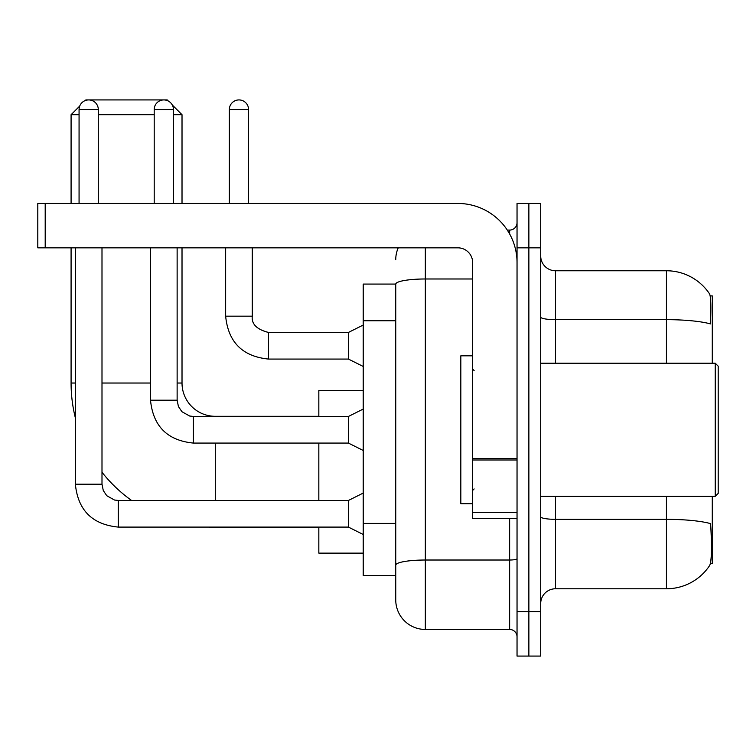 <?xml version="1.0" encoding="UTF-8"?>
<svg xmlns="http://www.w3.org/2000/svg" width="756" height="756" viewBox="0 0 756 756"><rect width="100%" height="100%" fill="white"/><g stroke="black" fill="none" stroke-linecap="round" stroke-linejoin="round"><path stroke-width="1.13" d="M712.284 363.211L712.284 295.908L710.186 295.908M710.366 563.626L712.284 563.626L712.284 496.333M395.747 284.076L363.211 284.076L363.211 575.467L395.747 575.467L395.747 599.867L395.747 284.076M540.701 603.572A14.789 14.789 0 0 1 555.499 588.773L666.433 588.773A51.767 51.767 0 0 0 709.714 565.412L709.421 565.847L709.714 565.412C711.49 561.245 711.897 549.31 710.933 529.606L710.555 523.625A51.767 8.987 180 0 0 666.433 519.334L666.433 496.333M528.869 611.698L528.869 656.076L540.701 656.076L540.701 611.698L528.869 611.698L528.869 656.076L517.038 656.076L517.038 611.698L528.869 611.698L528.869 247.836L528.869 611.698M517.038 611.698L517.038 203.458L528.869 203.458L528.869 247.836L528.869 203.458L540.701 203.458L540.701 611.698M666.433 363.211L666.433 319.656A51.767 8.987 180 0 1 710.442 323.908C711.15 306.87 710.867 296.891 709.6 293.961L709.6 293.961A51.767 51.767 0 0 0 666.433 270.761A51.767 51.767 0 0 1 709.421 293.687A51.767 51.767 0 0 0 666.433 270.761L555.499 270.761A14.789 14.789 0 0 1 540.701 255.972A14.789 14.789 0 0 0 555.499 270.761L555.499 363.211M425.335 247.836L425.335 629.455L509.638 629.455L509.638 518.522M507.285 230.089L509.638 230.089A7.399 7.399 0 0 0 517.038 222.689M395.747 583.604L395.747 570.289M517.038 636.845A7.399 7.399 0 0 0 509.638 629.455M395.747 259.667A29.578 29.578 0 0 1 398.223 247.836M425.335 629.455A29.578 29.578 0 0 1 395.747 599.867M318.834 527.244L215.299 527.244A144.216 144.216 0 0 1 208.769 527.093M131.601 500.472A144.216 144.216 0 0 1 101.994 472.254M75.373 417.945A144.216 144.216 0 0 1 71.083 383.027L71.083 247.836M215.299 416.461L215.299 416.31A33.283 33.283 0 0 1 182.016 383.027L182.016 247.836M85.23 100.567L85.872 99.924L167.227 99.924L168.361 101.068M79.711 106.086L71.083 114.714L79.068 114.714M172.292 104.999L182.016 114.714L173.436 114.714M154.205 114.714L98.299 114.714M182.016 203.458L182.016 114.714M71.083 203.458L71.083 114.714M318.834 443.082L318.834 500.472M318.834 527.093L318.834 553.127L363.211 553.127M363.211 390.427L318.834 390.427L318.834 416.461M79.068 203.458L79.068 109.535A9.611 9.611 0 0 1 88.679 99.924A9.611 9.611 0 0 1 98.299 109.535L98.299 203.458M363.211 534.492L348.421 527.093L348.421 500.472L363.211 493.073M75.373 247.836L75.373 484.199L101.994 484.199L101.994 247.836M154.205 203.458L154.205 109.535A9.611 9.611 0 0 1 163.825 99.924A9.611 9.611 0 0 1 173.436 109.535L173.436 203.458M363.211 450.481L348.421 443.082L348.421 416.461L363.211 409.062M150.51 247.836L150.51 400.189L177.131 400.189L177.131 247.836M517.038 518.522L472.661 518.522L472.661 458.703L517.038 458.703M517.038 262.625A59.166 59.166 0 0 0 457.871 203.458L45.199 203.458L45.199 247.836L457.871 247.836A14.789 14.789 0 0 1 472.661 262.625L472.661 458.703M45.199 247.836L37.8 247.836L37.8 203.458L45.199 203.458M715.242 363.211L718.2 366.169L718.2 493.375L715.242 496.333L715.242 363.211L540.701 363.211M472.661 355.811L460.829 355.811L460.829 503.723L472.661 503.723M229.351 203.458L229.351 109.535A9.611 9.611 0 0 1 238.962 99.924A9.611 9.611 0 0 1 248.573 109.535L248.573 203.458M363.211 366.462L348.421 359.072L348.421 332.442L363.211 325.052M225.647 247.836L225.647 316.169L252.277 316.169L252.277 247.836M395.747 320.742L363.211 320.742M395.747 523.388L363.211 523.388M666.433 588.773L666.433 519.334L555.499 519.334L555.499 588.773M709.6 293.961A51.767 51.767 0 0 0 666.433 270.761L666.433 319.656L555.499 319.656A14.789 2.57 0 0 1 540.701 317.085M540.701 247.836L517.038 247.836M555.499 496.333L555.499 519.334A14.789 2.57 0 0 1 540.701 516.764M517.038 558.731A7.399 1.285 0 0 1 509.638 560.016L425.335 560.016A29.578 5.141 180 0 0 395.747 565.148M395.747 284.114A29.578 5.141 180 0 1 425.335 278.983L472.661 278.983M509.638 233.982L509.638 230.089M71.083 383.027L75.373 383.027M101.994 383.027L150.51 383.027M177.131 383.027L182.016 383.027M215.299 500.472L215.299 443.082M348.421 527.093L118.267 527.093C92.241 524.522 77.944 510.224 75.373 484.199C77.944 510.224 92.241 524.522 118.267 527.093C92.241 524.522 77.944 510.224 75.373 484.199C77.944 510.224 92.241 524.522 118.267 527.093C92.241 524.522 77.944 510.224 75.373 484.199C77.944 510.224 92.241 524.522 118.267 527.093C92.241 524.522 77.944 510.224 75.373 484.199C77.944 510.224 92.241 524.522 118.267 527.093C92.241 524.522 77.944 510.224 75.373 484.199C77.944 510.224 92.241 524.522 118.267 527.093C92.241 524.522 77.944 510.224 75.373 484.199C77.944 510.224 92.241 524.522 118.267 527.093C92.241 524.522 77.944 510.224 75.373 484.199C77.944 510.224 92.241 524.522 118.267 527.093L118.267 500.5M79.068 109.535L98.299 109.535M348.421 443.082L193.404 443.082C167.378 440.512 153.081 426.214 150.51 400.189C153.081 426.214 167.378 440.512 193.404 443.082C167.378 440.512 153.081 426.214 150.51 400.189C153.081 426.214 167.378 440.512 193.404 443.082C167.378 440.512 153.081 426.214 150.51 400.189C153.081 426.214 167.378 440.512 193.404 443.082C167.378 440.512 153.081 426.214 150.51 400.189C153.081 426.214 167.378 440.512 193.404 443.082C167.378 440.512 153.081 426.214 150.51 400.189C153.081 426.214 167.378 440.512 193.404 443.082C167.378 440.512 153.081 426.214 150.51 400.189C153.081 426.214 167.378 440.512 193.404 443.082C167.378 440.512 153.081 426.214 150.51 400.189C153.081 426.214 167.378 440.512 193.404 443.082L193.404 416.461L348.421 416.461M154.205 109.535L173.436 109.535M517.038 459.988L472.661 459.988M472.661 512.407L517.038 512.407M348.421 359.072L268.541 359.072C242.525 356.492 228.218 342.194 225.647 316.169C228.218 342.194 242.525 356.492 268.541 359.072C242.525 356.492 228.218 342.194 225.647 316.169C228.218 342.194 242.525 356.492 268.541 359.072C242.525 356.492 228.218 342.194 225.647 316.169C228.218 342.194 242.525 356.492 268.541 359.072C242.525 356.492 228.218 342.194 225.647 316.169C228.218 342.194 242.525 356.492 268.541 359.072C242.525 356.492 228.218 342.194 225.647 316.169C228.218 342.194 242.525 356.492 268.541 359.072C242.525 356.492 228.218 342.194 225.647 316.169C228.218 342.194 242.525 356.492 268.541 359.072C242.525 356.492 228.218 342.194 225.647 316.169C228.218 342.194 242.525 356.492 268.541 359.072C242.525 356.492 228.218 342.194 225.647 316.169C228.218 342.194 242.525 356.492 268.541 359.072L268.541 332.47C256.804 329.484 251.379 324.059 252.277 316.169C251.379 324.059 256.804 329.484 268.541 332.442C256.804 329.484 251.379 324.059 252.277 316.169C251.379 324.059 256.804 329.484 268.541 332.442C256.804 329.484 251.379 324.059 252.277 316.169C251.379 324.059 256.804 329.484 268.541 332.442C256.804 329.484 251.379 324.059 252.277 316.169C251.379 324.059 256.804 329.484 268.541 332.442C256.804 329.484 251.379 324.059 252.277 316.169C251.379 324.059 256.804 329.484 268.541 332.442C256.804 329.484 251.379 324.059 252.277 316.169C251.379 324.059 256.804 329.484 268.541 332.442C256.804 329.484 251.379 324.059 252.277 316.169C251.379 324.059 256.804 329.484 268.541 332.442C256.804 329.484 251.379 324.059 252.277 316.169C251.379 324.059 256.804 329.484 268.541 332.442L348.421 332.442M229.351 109.535L248.573 109.535M318.834 416.31L215.299 416.31M101.994 484.199L103.288 490.55L106.757 495.709L114.458 500.018L118.267 500.472L348.421 500.472M75.373 484.199C77.944 510.224 92.241 524.522 118.267 527.093M177.131 400.189L178.425 406.539L181.903 411.689L189.595 416.008L193.404 416.461M540.701 496.333L715.242 496.333M474.144 370.601L472.661 369.126M474.144 488.934L472.661 490.417M225.647 316.169C228.218 342.194 242.525 356.492 268.541 359.072M252.277 316.169C251.379 324.059 256.804 329.484 268.541 332.442"/></g></svg>
